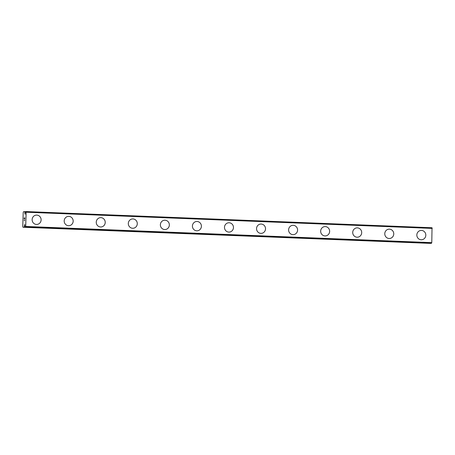 <?xml version="1.0" encoding="UTF-8"?>
<svg xmlns="http://www.w3.org/2000/svg" width="455" height="455" viewBox="0 0 455 455"><rect width="100%" height="100%" fill="white"/><g stroke="black" fill="none" stroke-linecap="round" stroke-linejoin="round"><path stroke-width="0.68" d="M24.854 225.572L24.456 225.555L24.399 226.476A1.558 0.432 -87.7 0 0 24.229 227.073L22.966 227.25L22.75 226.374L23.205 212.582L23.484 211.683L24.735 211.74A1.558 0.432 -87.7 0 0 24.871 212.32L25.025 214.305L25.326 212.303A1.558 0.432 -87.7 0 0 25.497 211.706L25.958 211.564L26.174 212.223L25.702 226.454L25.44 227.13L24.991 227.034A1.558 0.432 -87.7 0 0 24.854 226.454L24.701 224.469L24.456 225.555M36.406 215.096A4.675 4.493 -92.7 0 1 41.109 219.748A4.675 4.493 -92.7 0 1 36.468 224.434A4.675 4.493 -92.7 0 1 32.134 219.782A4.675 4.493 -92.7 0 1 36.775 215.096A4.675 4.493 -92.7 0 1 41.115 219.748A4.675 4.493 -92.7 0 1 36.844 224.434M68.83 216.37A4.675 4.493 -92.7 0 1 73.17 221.022A4.675 4.493 -92.7 0 1 68.529 225.708A4.675 4.493 -92.7 0 1 64.195 221.056A4.675 4.493 -92.7 0 1 68.83 216.37M68.46 216.375A4.675 4.493 -92.7 0 1 73.175 221.022A4.675 4.493 -92.7 0 1 68.904 225.708M100.521 217.649A4.675 4.493 -92.7 0 1 105.224 222.302A4.675 4.493 -92.7 0 1 100.589 226.988A4.675 4.493 -92.7 0 1 96.25 222.336A4.675 4.493 -92.7 0 1 100.891 217.649A4.675 4.493 -92.7 0 1 105.23 222.302A4.675 4.493 -92.7 0 1 100.965 226.988M132.581 218.929A4.675 4.493 -92.7 0 1 137.285 223.581A4.675 4.493 -92.7 0 1 132.644 228.268A4.675 4.493 -92.7 0 1 128.31 223.615A4.675 4.493 -92.7 0 1 132.951 218.929A4.675 4.493 -92.7 0 1 137.291 223.581A4.675 4.493 -92.7 0 1 133.019 228.268M165.006 220.203A4.675 4.493 -92.7 0 1 169.345 224.855A4.675 4.493 -92.7 0 1 164.704 229.542A4.675 4.493 -92.7 0 1 160.37 224.889A4.675 4.493 -92.7 0 1 165.006 220.203M164.636 220.209A4.675 4.493 -92.7 0 1 169.351 224.855A4.675 4.493 -92.7 0 1 165.08 229.542M196.696 221.483A4.675 4.493 -92.7 0 1 201.4 226.135A4.675 4.493 -92.7 0 1 196.765 230.821A4.675 4.493 -92.7 0 1 192.425 226.169A4.675 4.493 -92.7 0 1 197.066 221.483A4.675 4.493 -92.7 0 1 201.406 226.135A4.675 4.493 -92.7 0 1 197.14 230.821M228.757 222.762A4.675 4.493 -92.7 0 1 233.46 227.415A4.675 4.493 -92.7 0 1 228.819 232.101A4.675 4.493 -92.7 0 1 224.486 227.449A4.675 4.493 -92.7 0 1 229.127 222.762A4.675 4.493 -92.7 0 1 233.466 227.415A4.675 4.493 -92.7 0 1 229.195 232.101M261.181 224.036A4.675 4.493 -92.7 0 1 265.521 228.689A4.675 4.493 -92.7 0 1 260.88 233.375A4.675 4.493 -92.7 0 1 256.546 228.723A4.675 4.493 -92.7 0 1 261.181 224.036M260.812 224.042A4.675 4.493 -92.7 0 1 265.527 228.689A4.675 4.493 -92.7 0 1 261.255 233.375M292.872 225.316A4.675 4.493 -92.7 0 1 297.576 229.968A4.675 4.493 -92.7 0 1 292.94 234.655A4.675 4.493 -92.7 0 1 288.601 230.002A4.675 4.493 -92.7 0 1 293.242 225.316A4.675 4.493 -92.7 0 1 297.581 229.968A4.675 4.493 -92.7 0 1 293.316 234.655M324.933 226.596A4.675 4.493 -92.7 0 1 329.636 231.242A4.675 4.493 -92.7 0 1 324.995 235.935A4.675 4.493 -92.7 0 1 320.661 231.282A4.675 4.493 -92.7 0 1 325.302 226.596A4.675 4.493 -92.7 0 1 329.642 231.248A4.675 4.493 -92.7 0 1 325.37 235.935M357.357 227.87A4.675 4.493 -92.7 0 1 361.697 232.522A4.675 4.493 -92.7 0 1 357.056 237.209A4.675 4.493 -92.7 0 1 352.722 232.556A4.675 4.493 -92.7 0 1 357.357 227.87M356.987 227.87A4.675 4.493 -92.7 0 1 361.702 232.522A4.675 4.493 -92.7 0 1 357.431 237.209M389.048 229.149A4.675 4.493 -92.7 0 1 393.751 233.802A4.675 4.493 -92.7 0 1 389.116 238.488A4.675 4.493 -92.7 0 1 384.776 233.836A4.675 4.493 -92.7 0 1 389.417 229.149A4.675 4.493 -92.7 0 1 393.763 233.802A4.675 4.493 -92.7 0 1 389.491 238.488M421.108 230.429A4.675 4.493 -92.7 0 1 425.812 235.076A4.675 4.493 -92.7 0 1 421.171 239.768A4.675 4.493 -92.7 0 1 416.837 235.116A4.675 4.493 -92.7 0 1 421.478 230.429A4.675 4.493 -92.7 0 1 425.817 235.081A4.675 4.493 -92.7 0 1 421.546 239.762M25.042 227.153L431.113 243.334L431.778 242.64L432.034 227.75L25.958 211.564M22.966 227.25L430.293 243.306M24.758 217.968L24.724 219.043L24.758 217.968L24.468 218.565M24.485 217.979L24.178 219.071L24.217 217.854L24.797 217.826L24.718 219.043M24.797 217.826L24.223 217.854L24.183 219.071M24.616 220.004L24.706 220.533L24.126 220.556L24.598 220.237L24.132 220.556M25.27 213.258L24.866 213.241M432.25 228.404L26.174 212.223M431.778 242.64L25.702 226.454M431.516 243.317L25.44 227.13M25.508 211.66L24.689 211.626L25.508 211.66M25.486 211.768L24.735 211.74M25.309 212.337L24.871 212.32M25.292 212.525L24.894 212.508M24.832 226.3L24.433 226.289M24.871 226.493L24.399 226.476M25.002 227.102L24.229 227.073M430.248 243.38L24.172 227.193M431.113 243.334L25.036 227.153"/></g></svg>
